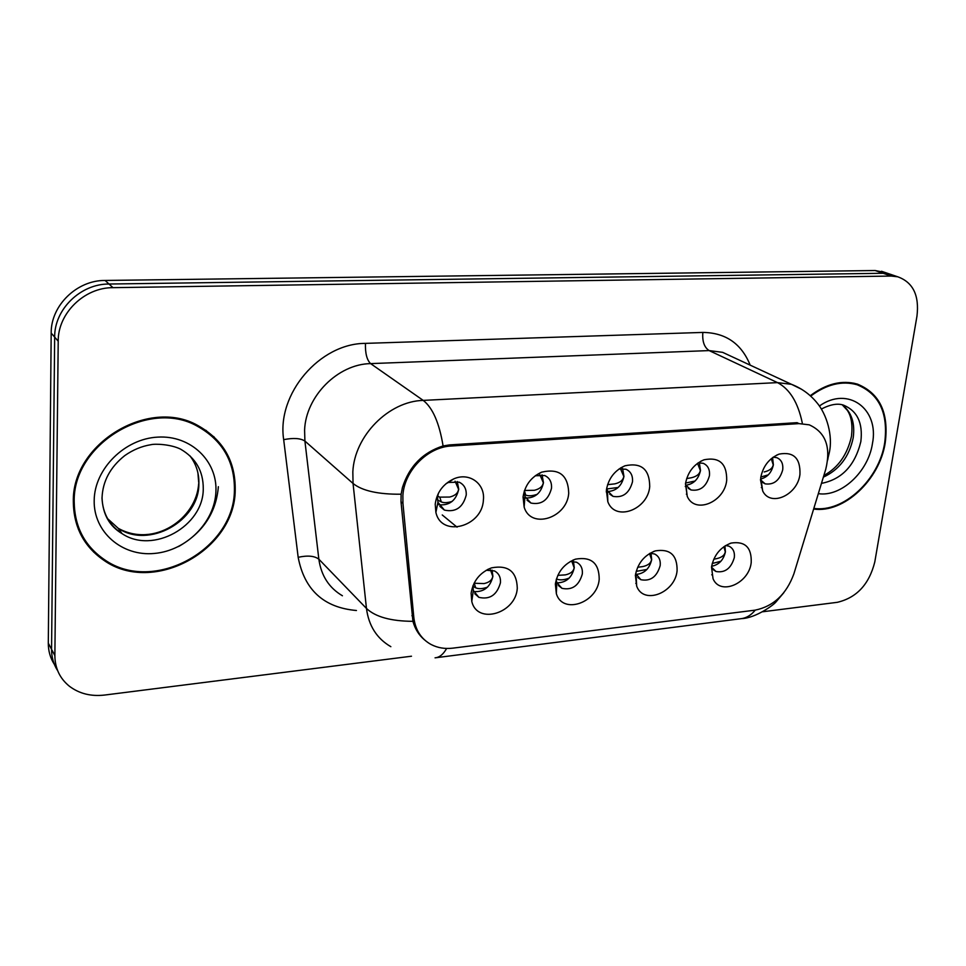 <?xml version="1.0" encoding="UTF-8"?>
<svg xmlns="http://www.w3.org/2000/svg" width="966" height="966" viewBox="0 0 966 966"><rect width="100%" height="100%" fill="white"/><g stroke="black" fill="none" stroke-linecap="round" stroke-linejoin="round"><path stroke-width="1.45" d="M599.21 579.25C597.543 602.869 562.647 614.956 556.356 593.704L555.365 584.056C557.503 571.872 564.241 563.564 575.579 559.145C591.252 556.428 599.125 563.13 599.21 579.25M556.187 579.817L556.778 582.486L561.946 588.318C572.186 590.467 578.984 585.674 582.341 573.937C582.764 568.334 580.808 564.434 576.461 562.212L570.363 561.451M677.094 570.713C675.149 592.931 643.513 605.271 636.679 586.133L635.399 575.277C637.705 563.214 644.358 555.088 655.371 550.886C670.102 548.519 677.335 555.124 677.094 570.713M635.676 573.538L640.881 579.709C650.48 581.544 656.916 576.835 660.189 565.569C660.708 559.942 658.812 556.078 654.525 553.977L650.033 553.24M751.21 562.574C749.036 583.585 720.153 596.01 713.041 578.706L711.519 566.933C713.971 555.003 720.539 547.046 731.202 543.061C745.076 540.984 751.753 547.493 751.21 562.574M713.041 578.706L711.531 567.163L715.963 571.498C724.983 573.067 731.105 568.431 734.317 557.611C734.897 551.972 733.085 548.157 728.883 546.152L725.683 545.512M517.281 588.234C515.941 613.495 477.132 625.087 471.782 601.395L471.118 593.293C473.062 581.025 479.861 572.548 491.501 567.863C508.213 564.736 516.81 571.522 517.281 588.234M472.929 585.794L473.328 590.504L478.858 597.338C489.81 599.862 497.007 594.996 500.46 582.727C500.811 577.185 498.794 573.249 494.399 570.918L486.236 570.254M568.72 493.252C567.151 518.078 530.841 529.718 524.152 507.126L523.065 496.983C524.864 485.355 531.046 477.083 541.6 472.181C559.121 468.112 568.153 475.127 568.72 493.252M524.224 491.368L524.936 496.488L530.938 503.057C541.455 505.097 548.314 500.171 551.501 488.289C551.912 482.106 549.642 477.856 544.703 475.526L535.297 475.743L541.6 472.181M649.72 486.647C647.848 509.879 615.161 521.942 607.819 501.74L606.37 490.185C608.375 478.556 614.581 470.43 624.966 465.793C641.352 462.303 649.599 469.247 649.72 486.647M606.708 488.059L607.481 490.776L613.012 496.355C622.853 498.07 629.337 493.228 632.476 481.841C632.959 475.646 630.786 471.456 625.944 469.247L619.025 468.993M726.698 480.356C724.572 502.235 694.904 514.492 687.237 496.343L685.486 483.725C687.671 472.157 693.854 464.175 704.033 459.792C719.404 456.761 726.951 463.608 726.698 480.356M687.237 496.343L685.896 485.174L690.968 489.955C700.205 491.404 706.363 486.659 709.442 475.707C710.01 469.524 707.933 465.395 703.212 463.306L698.152 462.871M799.945 474.378C797.614 495.075 770.482 507.379 762.705 490.994L760.725 477.578C763.068 466.095 769.202 458.27 779.139 454.105C793.593 451.46 800.524 458.21 799.945 474.378M760.496 479.788L765.12 483.845C773.814 485.077 779.671 480.428 782.702 469.874C783.354 463.716 781.385 459.647 776.785 457.667L773.174 457.196M483.374 500.219C482.167 526.941 441.414 537.808 435.895 512.403L435.219 504.143C436.801 492.575 442.899 484.195 453.537 478.991C469.138 471.77 485.475 483.676 483.374 500.219M438.407 493.276L437.538 497.357L437.936 502.272L444.42 510.096C455.686 512.511 462.955 507.5 466.228 495.075C466.53 488.929 464.187 484.63 459.164 482.167L448.393 482.445L445.966 483.725M711.737 574.818L712.51 574.661M635.785 583.367L636.534 583.295M761.317 487.601L761.993 487.419M686.355 494.169L686.971 494.073M573.466 561.403L574.275 567.766C571.896 577.704 566.112 582.727 556.911 582.86M650.963 553.228L651.688 559.628C649.526 568.745 644.286 573.671 635.966 574.42M724.959 545.959L725.418 551.864C723.534 560.002 718.946 564.808 711.628 566.269M492.056 570.121L492.901 576.328C490.257 587.171 483.857 592.255 473.69 591.59M542.035 474.825L543.472 482.674C541.093 492.998 535.14 498.118 525.589 498.033M622.635 468.582L623.951 476.431C621.79 485.874 616.417 490.909 607.819 491.513M699.348 462.75L700.495 470.478C698.515 479.16 693.66 484.063 685.908 485.21M772.595 457.63L773.38 464.815C771.629 472.591 767.354 477.337 760.556 479.064M457.256 481.539L458.741 489.255C456.085 500.557 449.456 505.725 438.866 504.759M402.943 503.383L402.882 495.437C404.259 470.768 427.648 446.944 451.207 446.014L799.003 423.615L809.23 424.835C825.616 432.225 831.122 447.053 825.749 469.307L793.883 573.852C786.409 594.271 773.464 606.382 755.05 610.162L452.897 648.138C444.891 649.104 437.61 647.884 431.053 644.479C421.043 638.9 415.308 629.929 413.834 617.576L402.943 503.383L400.999 501.728M73.331 501.982C73.73 527.17 83.97 546.659 104.05 560.437C153.558 595.273 235.1 549.932 235.209 490.16C235.619 461.18 223.074 439.59 197.571 425.366C148.655 397.485 71.641 443.635 73.331 501.982M82.907 538.46L89.367 546.128M813.638 509.046C843.741 513.526 879.676 479.921 885.23 442.718C888.986 412.796 879.712 393.259 857.41 384.118C842.062 379.783 826.353 383.647 810.257 395.722M424.593 639.951C418.966 635.254 415.078 629.047 412.929 621.319L401.011 501.897L401.119 494.218L402.436 487.492C409.258 466.288 422.806 452.438 443.08 445.954L449.528 444.915L796.95 422.673M178.517 546.563C202.884 532.689 216.167 512.741 218.364 486.707M893.212 275.25L883.153 273.281L109.013 284.028C80.637 283.75 54.277 309.361 54.664 337.11L51.56 649.333C51.536 657.218 53.565 664.33 57.658 670.694C53.565 664.33 51.536 657.218 51.56 649.333L54.664 337.11C54.277 309.361 80.637 283.75 109.013 284.028L883.153 273.281L893.212 275.25M101.189 557.394L93.654 552.093M762.597 611.78L837.28 602.325C856.673 597.761 869.171 584.309 874.785 561.995L916.963 316.148C919.439 295.415 913.027 282.289 897.74 276.795L891.292 276.059L112.986 287.663C84.416 287.409 57.839 313.238 58.214 341.203L54.869 655.612C54.99 668.303 59.868 678.53 69.48 686.307C79.321 693.685 91.009 696.595 104.545 695.061L411.48 656.216M860.658 386.05L857.772 384.226M219.753 444.275L213.691 436.523M885.146 272.497L875.111 270.528L105.101 280.454C76.93 280.152 50.775 305.534 51.186 333.089L48.3 643.151C48.276 650.963 50.292 658.039 54.35 664.354M437.67 496.21L439.772 497.14L449.697 497.043C455.107 495.703 458.065 493.107 458.572 489.243L455.071 481.213M452.173 501.39C447.572 502.863 443.949 503.045 441.317 501.934L437.538 500.014M474.077 583.235L484.026 583.585C489.327 582.413 492.237 579.986 492.745 576.291L490.499 569.892M472.905 586.253L475.683 587.811C478.725 589.139 482.686 588.91 487.552 587.111M213.148 437.175L205.867 430.268M234.412 490.221C234.81 461.555 222.409 440.194 197.209 426.127C148.788 398.499 72.535 444.167 74.201 501.909C74.587 526.868 84.742 546.164 104.642 559.797C153.63 594.247 234.315 549.376 234.412 490.221M78.403 529.404L83.704 538.062M524.514 490.474L534.379 490.293C539.777 488.965 542.759 486.429 543.315 482.662L539.849 474.729M537.313 494.266C532.447 495.956 528.583 496.234 525.685 495.099L524.417 494.495M607.59 484.654L614.823 483.869C620.208 482.577 623.203 480.09 623.795 476.419L620.486 468.691M618.168 487.48L606.889 488.941M686.657 478.593L691.342 477.759C696.703 476.492 699.71 474.052 700.338 470.466L697.524 463.33M695.073 481.02L685.594 483.048M764.215 471.939C769.552 470.696 772.558 468.317 773.235 464.815L771.254 458.693M768.284 474.861L760.822 477.011M557.817 575.35L565.351 574.879C570.652 573.719 573.575 571.341 574.13 567.742L571.86 561.331M556.452 578.9L556.742 579.045C560.002 580.385 564.156 580.059 569.216 578.079M637.657 567.284L642.728 566.583C648.017 565.448 650.951 563.118 651.543 559.592L649.538 553.542M636.183 571.365L646.894 569.469M713.765 559.229L716.446 558.686C721.699 557.563 724.645 555.281 725.273 551.84L723.896 546.684M712.232 563.492L720.89 561.27M857.506 384.866L854.463 383.321M813.831 508.406C843.62 512.849 879.205 479.583 884.711 442.754C888.406 413.146 879.229 393.826 857.168 384.77C842.062 380.495 826.558 384.275 810.679 396.108M413.834 617.576L411.927 615.692M799.003 423.615L797.083 422.661M451.207 446.014L449.685 444.915M356.442 610.5C323.851 607.686 304.423 589.96 298.168 557.31L283.678 439.651C276.53 393.899 319.722 343.316 365.45 343.377L702.837 332.425C702.161 341.336 704.262 347.386 709.129 350.586L370.606 363.614C337.919 364.037 305.775 396.217 304.592 430.136L304.906 441.051L318.852 559.193C321.171 575.651 329.02 587.847 342.423 595.768M702.837 332.425C725.647 332.715 741.429 343.618 750.184 365.136M731.238 356.345L722.64 352.349L709.129 350.586L777.509 382.621L791.516 384.335L801.683 389.322M390.844 646.677C376.849 638.538 368.71 625.799 366.464 608.435L353.049 483.471L352.832 471.891C354.437 435.847 388.755 401.228 423.205 400.395C432.696 407.773 439.313 422.963 443.08 445.954M401.119 494.218C378.249 494.423 362.214 490.837 353.049 483.471L304.906 441.051C300.498 438.214 293.423 437.743 283.678 439.651M802.263 422.879C797.988 402.448 789.729 389.032 777.509 382.621L423.205 400.395L370.606 363.614C366.875 360.004 365.16 353.254 365.45 343.377M755.255 610.138C750.993 615.342 746.138 618.216 740.68 618.735L436.113 657.701M435.062 657.834C439.47 657.472 443.322 654.344 446.63 648.452M298.168 557.31C307.611 555.245 314.505 555.873 318.852 559.193L366.464 608.435C375.424 616.912 390.916 621.21 412.929 621.319M827.693 459.997L828.043 458.017M891.292 276.059L875.111 270.528M112.986 287.663L105.101 280.454M58.214 341.203L51.186 333.089M54.869 655.612L48.3 643.151M439.772 497.14L441.317 501.934M474.246 583.319L475.683 587.811M106.997 518.126L118.19 528.281C148.897 549.171 199.056 521.06 198.875 484.051C199.189 473.412 196.183 463.97 189.855 455.747M101.998 497.925C102.698 513.393 109.363 525.287 122.018 533.606C152.918 554.581 203.415 526.216 203.258 488.965C203.403 471.263 195.82 457.981 180.521 449.118C170.716 444.239 155.043 443.611 150.913 444.71C141.712 446.183 133.018 449.806 124.819 455.566C110.293 467.049 102.698 481.153 102.034 497.876C102.758 514.238 109.424 526.144 122.018 533.606L118.19 528.281C153.944 548.217 196.653 518.573 198.634 483.712M215.925 491.573C217.495 461.024 190.833 435.111 157.844 437.115C124.88 438.649 94.439 468.752 94.185 500.448C93.448 532.194 122.223 556.621 154.367 553.446C186.51 550.717 214.826 522.087 215.925 491.573M524.429 490.716L525.685 495.099M823.346 477.156C839.261 469.766 849.199 456.689 853.183 437.9C855.2 423.193 851.565 412.168 842.28 404.839L847.267 410.248C851.324 416.092 852.737 424.654 851.517 435.956M821.45 483.374C841.881 479.402 855.007 465.479 860.839 441.619C863.061 423.06 857.313 410.924 843.596 405.177C837.788 403.1 830.374 404.392 821.366 409.041M818.323 493.65C840.988 497.236 868.313 471.806 872.431 443.648C879.507 409.016 848.16 385.519 819.385 406.01M556.778 582.486L556.356 593.704M636.075 574.698L636.679 586.133M473.328 590.504L471.782 601.395M524.936 496.488L524.152 507.126M607.481 490.776L607.819 501.74M760.496 479.861L762.705 490.994M437.936 502.272L435.895 512.403M555.486 583.174L556.718 584.152M558.396 585.493L561.946 588.318M635.35 575.7L636.159 576.291M637.802 577.487L640.881 579.709M713.319 569.723L715.963 571.498M474.765 593.716L478.858 597.338M523.053 497.309L524.779 498.565M527.062 500.231L530.938 503.057M606.225 491.863L607.542 492.732M609.727 494.169L613.012 496.355M685.268 486.49L686.114 486.997M688.178 488.253L690.968 489.955M762.754 482.505L765.12 483.845M439.844 506.377L444.42 510.096M442.247 514.963L457.063 527.158M448.393 482.445L453.537 478.991M776.652 455.143L779.139 454.105M700.712 461.277L704.033 459.792M620.45 468.039L624.966 465.793M487.516 569.542L491.501 567.863M729.873 543.496L731.202 543.061M653.487 551.55L655.371 550.886M572.874 560.171L575.579 559.145M731.733 356.575L791.516 384.335C801.442 388.199 809.786 394.188 816.56 402.291C826.86 414.148 833.103 436.028 829.287 452.68L827.802 458.874M783.921 592.569L776.109 601.794C773.899 604.921 755.569 618.035 741.888 618.59M897.74 276.795L881.511 271.265M197.921 472.978L198.682 482.372M195.47 424.352L197.209 426.127M853.352 383.091L857.168 384.77M823.853 475.501C838.162 467.701 847.363 454.672 851.444 436.439"/></g></svg>
